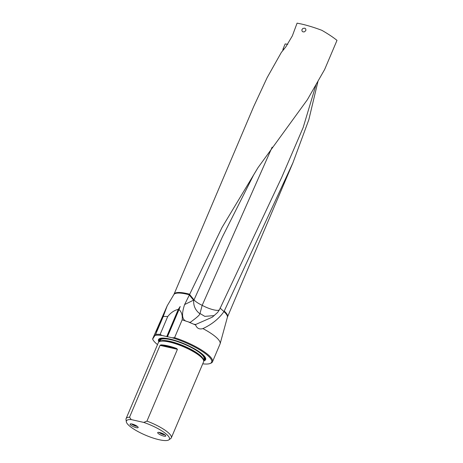 <?xml version="1.0" encoding="UTF-8"?>
<svg xmlns="http://www.w3.org/2000/svg" width="463" height="463" viewBox="0 0 463 463"><rect width="100%" height="100%" fill="white"/><g stroke="black" fill="none" stroke-linecap="round" stroke-linejoin="round"><path stroke-width="0.69" d="M189.037 322.277A32.757 7.923 23 0 1 190.918 323.018L190.119 322.427C196.775 317.647 200.016 314.747 199.831 313.729L199.536 313.515C195.432 310.216 193.476 305.974 193.661 300.8L193.551 300.157L189.338 295.029L184.627 304.544C181.432 314.053 181.947 319.609 186.167 321.2L190.119 322.427M152.599 338.951L167.23 305.742L163.213 316.565A32.757 7.923 23 0 1 167.71 316.57L160.129 334.419A32.757 7.923 -157 0 0 155.637 334.419L152.64 339.101A32.109 7.767 -157 0 0 152.697 339.24A32.109 7.767 -157 0 0 157.507 344.611M202.736 363.814A32.109 7.767 -157 0 0 209.947 363.542L210.752 363.247A32.757 7.923 -157 0 0 212.476 361.829A32.757 7.923 -157 0 0 208.321 354.913A32.757 7.923 -157 0 0 174.574 337.689L182.156 319.835C182.659 315.43 181.618 311.987 179.019 309.51L180.2 306.483L178.296 309.348C174.233 310.32 170.702 312.728 167.71 316.57M182.156 319.835A32.757 7.923 23 0 1 186.167 321.2M174.053 294.19L253.77 106.38L267.139 77.639L281.325 52.446L285.874 46.804L292.332 35.911L297.078 23.15L301.39 24.007C307.71 25.459 314.539 27.566 321.872 30.326C328.064 33.886 333.105 37.231 337 40.368L324.644 69.485L307.374 99.701L257.989 167.675L222.055 227.414L189.703 294.236A29.042 7.026 -157 0 0 174.053 294.19L173.862 294.566A29.082 7.038 23 0 1 189.436 294.821L189.338 295.029M317.977 81.349L308.809 119.784L292.905 162.837L223.965 311.663A29.082 7.038 23 0 1 227.379 317.282L220.139 343.731A32.757 7.923 23 0 0 215.903 337.058A32.757 7.923 23 0 0 202.916 328.591C199.379 329.581 196.96 328.4 195.652 325.043A32.757 7.923 23 0 0 193.789 324.222L190.918 323.018M220.139 343.731A32.757 7.923 23 0 1 220.052 343.974L212.476 361.829M193.789 324.222L195.699 324.482L195.652 325.043M199.831 313.729L199.987 313.474L204.785 316.362L214.276 315.598M199.987 313.474L202.181 305.331A12.923 3.148 -156.7 0 0 209.716 308.671L211.539 309.272C215.868 310.528 218.501 310.696 219.433 309.776L217.633 312.438L212.367 317.132L195.699 324.482M219.433 309.776L281.788 177.236L303.155 127.556L315.986 84.851M257.989 167.675L253.608 174.985L222.396 236.911L194.014 299.879A12.923 3.137 23.3 0 0 202.181 305.331L272.14 147.165M223.999 311.622L220.035 308.034M202.916 328.591C211.522 324.563 218.304 319.215 223.259 312.537L223.965 311.663M284.027 49.049L283.096 48.835L282.766 50.617M283.096 48.835L285.179 43.921L287.795 44.321M305.835 30.604L304.318 31.901L302.912 31.86L301.969 30.98L301.917 29.701L302.877 28.422L304.845 28.168L305.823 29.088L305.835 30.604M189.703 294.236L189.436 294.821M157.999 326.664A7.327 0.33 113.6 0 1 161.94 318.457A7.327 0.33 113.6 0 1 160.007 323.666A7.327 0.33 113.6 0 1 156.066 331.873A7.327 0.33 113.6 0 1 157.999 326.664M130.647 425.04A4.387 1.059 23 0 1 130.091 424.114A4.387 1.059 23 0 1 133.246 424.357A4.387 1.059 23 0 1 137.604 426.614A4.387 1.059 23 0 1 138.165 427.54A4.387 1.059 23 0 1 135.005 427.291A4.387 1.059 23 0 1 130.647 425.04M159.046 439.7A23.37 5.654 -157 0 0 168.897 439.85A23.37 5.654 -157 0 0 143.75 422.418L131.179 419.576A23.37 5.654 -157 0 0 126.318 421.776A23.37 5.654 -157 0 0 159.046 439.7M158.248 433.518A4.387 1.059 23 0 1 157.692 432.592A4.387 1.059 23 0 1 160.846 432.836A4.387 1.059 23 0 1 165.204 435.093A4.387 1.059 23 0 1 165.766 436.019A4.387 1.059 23 0 1 162.606 435.77A4.387 1.059 23 0 1 158.248 433.518M168.897 439.85L170.754 438.502A24.568 5.944 -157 0 0 171.327 437.813A24.568 5.944 -157 0 0 168.214 432.621A24.568 5.944 -157 0 0 146.95 421.11L143.75 422.418M131.179 419.576L129.553 417.18A24.568 5.944 -157 0 0 126.098 418.616A24.568 5.944 -157 0 0 126 419.501L126.318 421.776M129.553 417.18L160.036 345.369L177.433 349.305L146.95 421.11M177.433 349.305L176.507 348.431A24.568 5.944 -157 0 0 160.864 344.894L160.036 345.369M126.098 418.616L158.387 342.545A24.568 5.944 23 0 1 159.683 341.48A24.568 5.944 23 0 1 169.313 342.012A24.568 5.944 23 0 1 200.502 356.551A24.568 5.944 23 0 1 203.483 360.075A24.568 5.944 23 0 1 203.616 361.742L171.327 437.813M158.931 341.873A25.598 6.193 23 0 1 159.862 338.499A25.598 6.193 23 0 1 169.898 339.049A25.598 6.193 23 0 1 205.503 357.87A25.598 6.193 23 0 1 203.72 360.885M209.947 363.542A32.109 7.767 -157 0 0 203.245 352.088A32.109 7.767 -157 0 0 172.19 337.782L162.027 335.484A32.109 7.767 -157 0 0 155.105 335.42M174.574 337.689L172.19 337.782M155.637 334.419L163.213 316.565M162.027 335.484L160.129 334.419M178.296 309.348L166.749 336.549M180.2 306.483L167.328 336.821M179.019 309.51L167.473 336.711M189.61 294.439L194.014 299.879A12.923 11.384 -39.4 0 0 193.661 300.8M158.659 326.751L157.322 329.465L157.657 328.186L159.463 323.932L160.927 320.969L159.023 325.94M159.463 323.932L159.81 324.088M159.064 432.384A3.866 0.938 -157 0 0 164.058 434.745A3.866 0.938 -157 0 0 164.955 434.884M164.122 434.323L160.875 433.304L161.049 432.905M160.065 432.604L160.875 433.304M131.463 423.905A3.866 0.938 -157 0 0 136.458 426.267A3.866 0.938 -157 0 0 137.355 426.406M136.521 425.844L133.275 424.826L133.448 424.426M132.464 424.125L133.275 424.826M184.627 304.544L193.551 300.157M227.379 317.282L227.518 316.883A29.042 7.026 -157 0 0 224.202 311.072M159.683 341.48L160.62 341.138A23.816 5.764 23 0 1 169.956 341.648A23.816 5.764 23 0 1 203.078 359.161L203.483 360.075M203.321 359.71A23.665 5.724 -157 0 0 192.076 349.947A23.665 5.724 -157 0 0 170.17 341.387A23.665 5.724 -157 0 0 160.053 341.341M159.845 341.422L160.343 340.247A23.665 5.724 23 0 1 170.87 339.732A23.665 5.724 23 0 1 193.881 348.923A23.665 5.724 23 0 1 203.911 358.738L203.413 359.913M202.62 354.398A24.18 5.851 23 0 1 203.639 359.386M161.165 338.193A24.742 5.984 -157 0 0 159.857 341.393M203.425 359.884A24.742 5.984 -157 0 0 204.82 356.724M160.071 340.89A24.18 5.851 23 0 1 164.359 338.158M203.541 360.214A25.106 6.071 -157 0 0 205.352 357.563M160.186 338.395A25.106 6.071 -157 0 0 159.538 341.538M176.507 348.431L160.864 344.894M173.862 294.566L167.23 305.742M227.518 316.883L292.905 162.837"/></g></svg>
